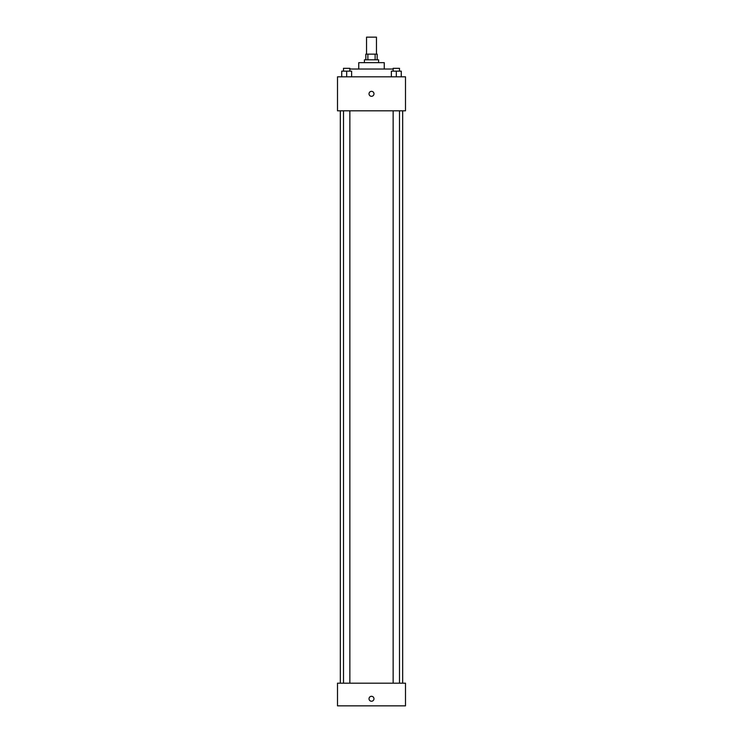 <?xml version="1.0" encoding="UTF-8"?>
<svg xmlns="http://www.w3.org/2000/svg" width="743" height="743" viewBox="0 0 743 743"><rect width="100%" height="100%" fill="white"/><g stroke="black" fill="none" stroke-linecap="round" stroke-linejoin="round"><path stroke-width="1.11" d="M376.46 54.155L376.46 37.15L366.54 37.15L366.54 54.155M367.869 59.821L367.869 54.155L365.835 54.155L365.835 59.821M367.869 54.155L377.165 54.155L377.165 59.821M375.131 59.821L375.131 54.155M364.414 62.653L364.414 59.821L378.586 59.821L378.586 62.653M358.748 69.025L358.748 62.653L384.252 62.653L384.252 69.025M349.86 69.025L393.14 69.025M337.498 76.817L405.502 76.817L405.502 110.818L337.498 110.818L337.498 76.817M371.5 96.302A2.48 2.48 0 0 1 369.355 92.578A2.48 2.48 0 0 1 373.645 92.578A2.48 2.48 0 0 1 371.5 96.302M337.498 683.179L405.502 683.179L405.502 705.85L337.498 705.85L337.498 683.179M371.5 701.243A2.48 2.48 0 0 1 369.355 697.528A2.48 2.48 0 0 1 373.645 697.528A2.48 2.48 0 0 1 371.5 701.243M391.366 76.817L391.366 71.152L401.276 71.152L401.276 76.817L401.276 71.152M396.325 76.817L396.325 71.152M399.502 71.152L399.502 68.319L393.14 68.319L393.14 71.152M341.724 76.817L341.724 71.152L351.634 71.152L351.634 76.817L351.634 71.152M346.675 76.817L346.675 71.152M349.86 71.152L349.86 68.319L343.498 68.319L343.498 71.152M402.669 683.179L402.669 110.818M340.331 683.179L340.331 110.818M393.14 110.818L393.14 683.179M399.502 110.818L399.502 683.179M349.86 683.179L349.86 110.818M343.498 683.179L343.498 110.818"/></g></svg>
